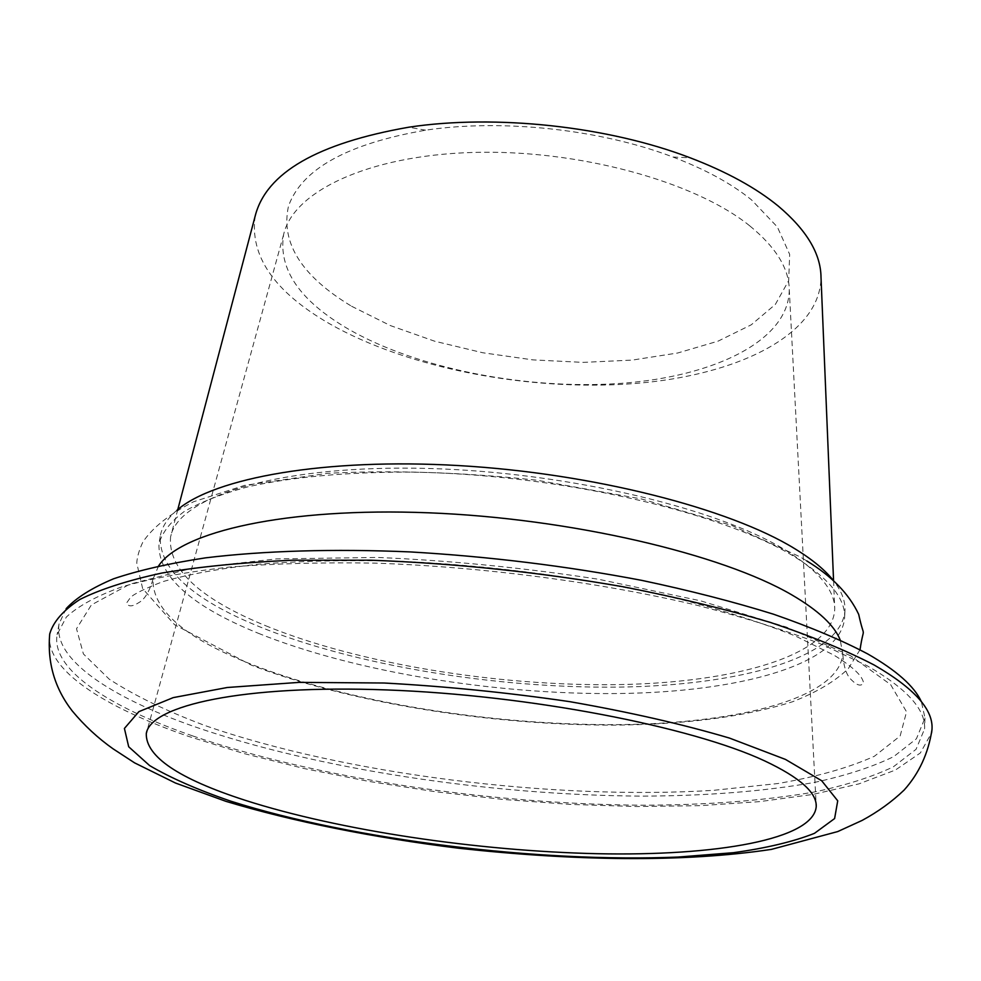 <?xml version="1.0" encoding="UTF-8"?>
<svg xmlns="http://www.w3.org/2000/svg" width="981" height="981" viewBox="0 0 981 981"><rect width="100%" height="100%" fill="white"/><g stroke="black" fill="none" stroke-linecap="round" stroke-linejoin="round"><path stroke-width="0.74" stroke-dasharray="4.91 3.68" d="M66.119 608.698L59.068 623.879C52.888 659.318 110.522 697.258 194.263 726.602C317.427 769.251 489.691 795.15 640.679 796.118C705.633 795.996 763.549 791.434 814.414 782.433C845.978 775.579 872.416 766.97 893.716 756.609L916.426 738.754L924.973 717.945L921.343 701.611M192.791 735.958C316.225 778.141 488.746 803.942 639.943 805.193C704.983 805.205 762.973 800.827 813.899 792.084C845.512 785.413 871.974 776.989 893.311 766.848L916.046 749.337L924.593 728.871C925.733 709.459 906.591 688.417 867.167 665.78L822.336 644.542C786.321 630.611 744.763 617.576 697.65 605.424C599.698 582.199 482.444 566.76 374.435 563.106C321.56 562.236 272.816 563.585 228.205 567.177C186.746 571.935 151.442 578.447 122.306 586.712C96.996 595.774 78.333 605.89 66.328 617.074L57.094 634.633C51.037 669.508 108.866 706.933 192.791 735.958M158.591 565.927L153.024 579.158C152.141 610.072 185.642 638.729 253.527 665.143C350.156 702.482 491.506 725.057 614.498 724.652C736.67 724.076 838.681 698.668 842.814 654.094L840.214 639.98M258.273 633.26C354.166 671.838 494.792 694.72 617.221 693.555C738.828 692.218 840.386 664.946 844.592 618.214C845.794 598.717 828.994 578.165 794.181 556.558C720.777 511.322 554.473 473.369 407.532 472.106C345.214 472.155 292.142 477.024 248.328 486.723C221.853 493.811 200.406 502.125 183.999 511.677C170.571 521.745 162.245 532.425 158.983 543.732C157.818 576.105 190.915 605.951 258.273 633.26M177.169 510.034C167.383 518.36 161.742 527.153 160.222 536.411C158.996 569.078 192.006 599.17 259.254 626.651C354.999 665.498 495.466 688.429 617.772 687.117C739.269 685.633 840.729 657.969 844.96 610.795C845.475 601.439 841.845 591.629 834.071 581.39M255.232 215.82C249.37 255.747 274.104 291.7 329.42 323.681C407.74 368.341 528.256 391.382 632.598 383.694C736.424 375.907 820.521 335.367 821.011 277.292M265.643 625.731C358.96 663.757 496.791 686.197 616.252 684.652C734.941 682.96 832.967 655.357 834.745 609.091C834.941 590.28 818.436 570.586 785.229 549.998C714.119 506.184 555.05 469.641 413.688 468.182C272.08 466.527 177.622 498.115 170.571 536.938C167.837 568.955 199.523 598.545 265.643 625.731M351.603 306.256L390.315 325.557L434.644 341.204L482.787 352.755L532.965 359.892L583.388 362.381L632.279 360.088L677.797 352.976L718.092 341.143L751.25 324.809L775.358 304.417L788.675 280.64L789.668 254.398L777.357 226.967L751.471 199.83C731.47 183.619 705.302 169.357 672.978 157.046C600.642 129.382 502.223 118.689 425.631 130.179C347.348 143.778 301.621 169.112 288.488 206.169C280.529 242.798 301.572 276.151 351.603 306.256M749.643 225.765C694.707 181.362 577.834 149.235 472.83 152.447C367.654 155.501 293.049 191.712 283.607 234.569C278.15 269.235 299.745 300.738 348.39 329.101C418.065 369.077 527.018 390.095 621.034 383.35C714.646 376.557 789.251 340.432 789.264 289.493C788.908 268.279 775.689 247.04 749.643 225.765M49.688 634.057C44.77 669.422 103.728 707.142 188.524 736.4L244.011 753.567L304.613 768.638L368.881 781.416L435.454 791.728L503.106 799.441L570.599 804.42L636.694 806.541L700.091 805.659L759.343 801.661L812.869 794.438L858.878 783.893L895.42 770.036L920.374 752.942L931.594 732.844M850.637 655.774L786.48 627.117L700.692 600.85L598.545 579.268C524.59 567.84 450.868 560.568 377.378 557.441L276.446 558.912L192.337 568.244L129.933 584.136L91.405 604.897L76.518 628.735L83.41 653.959L109.222 679.183C134.569 695.627 166.414 711.053 204.771 725.474C345.398 774.401 553.775 800.386 713.837 790.306L777.958 783.525C816.695 776.829 848.823 767.743 874.341 756.29L900.141 736.008L906.542 711.826L890.65 684.628L850.637 655.774M924.973 717.945L924.593 728.871M153.024 579.158C149.468 591.457 144.796 599.244 138.995 602.518C132.46 606.749 128.303 606.932 126.524 603.082L130.522 597.429C134.299 593.775 145.053 588.514 162.797 581.647C188.61 574.228 220.517 568.404 258.518 564.185C299.377 561.058 343.89 559.992 392.081 560.96C490.353 564.651 596.276 578.986 684.382 600.323C726.713 611.482 763.77 623.401 795.554 636.068L833.887 655.112C852.918 666.822 862.802 676.167 863.55 683.144C860.999 686.528 856.977 685.461 851.496 679.931C846.542 675.48 843.648 666.872 842.814 654.094M860.03 649.741L848.393 668.502C835.395 681.157 816.756 692.243 792.452 701.783C744.554 716.866 684.799 724.64 613.162 725.118C489.666 725.192 348.831 702.568 251.369 665.155L174.569 624.713L142.65 588.588L136.751 563.02C137.144 556.938 139.167 549.973 142.821 542.125C152.546 527.594 169.468 514.13 193.588 501.745L244.576 485.387L327.556 473.308C393.148 469.973 462.86 472.266 536.717 480.187L641.599 498.986L731.961 525.522L800.104 556.865L806.738 560.899M844.96 610.795L844.592 618.214M833.568 580.752L834.745 609.091M283.607 234.569L146.88 731.397M789.264 289.493L816.118 804.101M425.631 130.179L408.758 127.211M672.978 157.046L690.097 157.782M177.794 509.519L170.571 536.938M160.222 536.411L158.983 543.732M59.068 623.879L57.094 634.633"/><path stroke-width="1.47" d="M921.343 701.611C914.39 686.357 896.499 670.464 867.707 653.935C841.943 640.323 810.564 627.092 773.58 614.229C733.653 601.794 689.68 590.501 641.623 580.347C566.233 565.988 489.114 556.521 410.266 551.923C333.601 548.624 263.411 550.807 205.47 557.858C169.247 563.376 138.615 570.353 113.575 578.79C91.92 587.889 76.101 597.858 66.119 608.698M840.214 639.98C834.365 625.375 818.277 610.366 791.925 594.952C722.175 554.057 570.513 518.287 428.636 512.805C286.599 507.202 180.982 531.567 158.591 565.927M834.071 581.39C825.744 570.525 812.611 559.611 794.647 548.624C729.472 508.526 593.162 473.357 459.108 465.595C324.956 457.759 214.496 477.808 177.169 510.034M833.568 580.752L821.011 277.292C820.79 253.736 806.59 230.044 778.423 206.218C756.155 187.935 726.713 171.785 690.097 157.782C608.159 126.291 495.54 114.054 408.758 127.211C317.476 143.226 266.292 172.766 255.232 215.82L177.794 509.519M764.837 760.974C691.764 726.7 529.25 695.063 386.514 689.925C243.546 684.628 150.534 705.253 146.279 733.58C145.74 756.559 178.64 778.779 244.968 800.226C339.475 830.576 477.686 851.03 597.233 853.703C716.007 856.229 813.96 839.564 816.241 806.357C816.658 792.464 799.527 777.344 764.837 760.974M931.594 732.844L931.95 729.901C933.814 710.011 914.574 688.392 874.218 665.044C846.137 650.415 811.532 636.215 770.416 622.457C725.928 609.201 676.951 597.331 623.462 586.822C539.525 572.181 455.294 563.302 370.769 560.212L292.13 560.225C243.202 562.42 199.817 566.687 161.963 573.027C127.837 580.396 100.479 589.201 79.89 599.44C63.25 610.28 53.182 621.819 49.688 634.057C47.247 662.764 54.752 688.368 72.177 710.869C84.28 725.462 97.904 738.092 113.036 748.797L134.618 762.875L175.489 783.034L225.851 801.318C293.025 821.588 373.847 837.688 458.74 848.246C573.431 860.742 681.734 862.814 771.409 849.387L837.762 831.557L862.14 820.41C877.995 811.814 891.999 801.685 904.151 790.036C919.038 773.433 928.308 753.396 931.95 729.901M231.124 801.281C352.939 839.994 539.084 862.851 678.178 857.051L733.518 852.685C766.59 848.075 793.568 841.624 814.451 833.347L834.61 818.559L837.725 800.815L821.698 780.753L785.462 759.417L729.472 738.08C682.96 724.297 629.716 712.157 569.753 701.66C507.631 692.561 445.73 686.344 384.062 683.009L298.947 682.384L227.285 687.497L173.232 697.614L138.861 711.666L124.415 728.442L128.695 746.774L149.615 765.572C170.829 778.056 197.99 789.95 231.124 801.281M806.738 560.899C831.765 576.105 849.068 593.922 858.682 614.351C864.96 642.874 864.224 621.979 860.03 649.741M146.88 731.397L146.279 733.58M816.118 804.101L816.241 806.357"/></g></svg>

